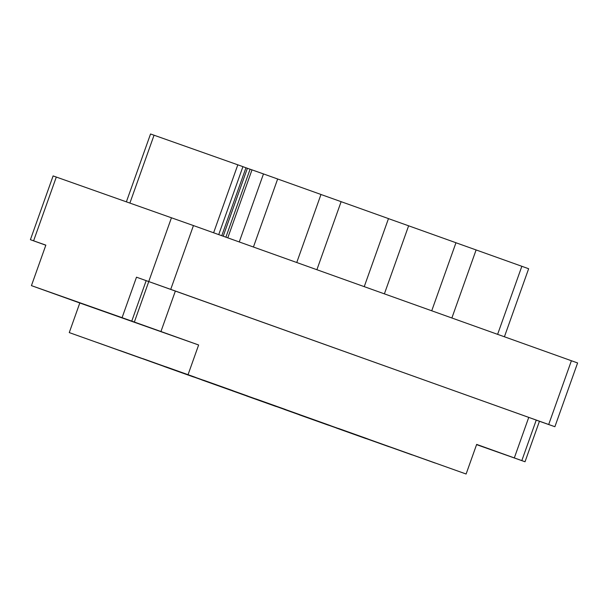 <?xml version="1.0" encoding="UTF-8"?>
<svg xmlns="http://www.w3.org/2000/svg" width="608" height="608" viewBox="0 0 608 608"><rect width="100%" height="100%" fill="white"/><g stroke="black" fill="none" stroke-linecap="round" stroke-linejoin="round"><path stroke-width="0.91" d="M476.611 444.524L499.92 452.793L476.634 444.478M131.427 321.054L159.836 331.193L131.427 321.054M59.759 295.724L88.168 305.854L59.759 295.724M134.877 322.438L74.655 300.952L134.877 322.438M476.581 444.615L481.802 446.439L476.604 444.554M195.358 377.302L165.817 366.761L195.358 377.302M233.031 390.724L203.49 380.182L233.031 390.724M201.803 379.795L172.262 369.254L201.803 379.795M149.424 361.061L119.875 350.52L149.424 361.061M285.418 409.458L255.869 398.916L285.418 409.458M210.064 382.607L180.523 372.066L210.064 382.607M262.451 401.333L232.902 390.8L262.451 401.333M187.097 374.482L157.556 363.949L187.097 374.482M231.215 390.404L201.674 379.863L231.215 390.404M247.737 396.028L218.196 385.487L247.737 396.028M300.124 414.762L270.583 404.221L300.124 414.762M172.391 369.178L142.842 358.636L172.391 369.178M224.77 387.912L195.229 377.37L224.77 387.912M178.836 371.67L149.287 361.129L178.836 371.67M216.509 385.1L186.968 374.558L216.509 385.1M164.13 366.366L134.581 355.824L164.13 366.366M193.542 376.975L164 366.442L193.542 376.975M141.162 358.249L111.614 347.708L141.162 358.249M126.449 352.944L96.908 342.403L126.449 352.944M366.206 438.672L336.657 428.131L366.206 438.672M328.533 425.243L298.984 414.709L328.533 425.243M276.146 406.516L246.605 395.975L276.146 406.516M351.5 433.367L321.951 422.826L351.5 433.367M299.113 414.633L269.572 404.092L299.113 414.633M313.819 419.938L284.278 409.404L313.819 419.938M359.761 436.179L330.212 425.638L359.761 436.179M412.14 454.913L382.599 444.372L412.14 454.913M330.342 425.57L300.8 415.028L330.342 425.57M382.728 444.296L353.187 433.755L382.728 444.296M261.44 401.212L231.891 390.67L261.44 401.212M374.467 441.484L344.918 430.943L374.467 441.484M345.055 430.874L315.506 420.333L345.055 430.874M397.434 449.601L367.893 439.067L397.434 449.601M368.022 438.991L338.474 428.45L368.022 438.991M389.173 446.789L359.632 436.248L389.173 446.789M336.794 428.062L307.245 417.521L336.794 428.062M420.402 457.725L390.86 447.184L420.402 457.725M435.108 463.03L405.566 452.489L435.108 463.03M213.613 232.78L237.812 164.821L242.926 166.653L218.728 234.612M476.573 444.63L525.023 461.761L539.44 421.268L554.891 426.717L136.496 277.187L122.079 317.672L31.434 285.631L45.851 245.138L30.4 239.689L45.82 245.222M316.897 269.716L341.126 201.674L388.474 218.599L364.245 286.642M384.393 293.846L408.622 225.804L455.97 242.736L431.733 310.779M451.881 317.984L476.11 249.941L521.846 266.289L528.641 268.736L504.42 336.764M30.4 239.689L53.109 175.917L193.443 225.568L577.6 362.953L554.891 426.717M466.116 474.012L69.259 332.591L466.116 474.012L476.657 444.402L525.023 461.761M539.44 421.268L536.233 420.12M244.88 395.238L305.079 416.624L244.91 395.147M69.259 332.591L79.8 302.982L31.434 285.631M514.33 457.877L528.747 417.392L175.37 291.027L160.945 331.512L122.079 317.672M188.085 374.596L198.626 344.987L160.945 331.512M134.353 322.05L148.77 281.565L146.171 280.645L131.754 321.13M146.171 280.645L136.496 277.187M148.77 281.565L175.37 291.027M528.747 417.392L536.248 420.09L521.831 460.575M79.8 302.982L198.626 344.987M250.086 169.244L242.919 166.676M247.388 168.294L223.204 236.208M239.256 241.954L263.477 173.926L320.978 194.469L296.75 262.512M237.812 164.821L154.052 135.212L129.892 203.057M263.477 173.926L251.993 169.868L227.787 237.85M225.902 237.173L250.101 169.199L251.993 169.868M341.126 201.674L320.971 194.492M408.622 225.804L388.466 218.629M476.11 249.941L455.954 242.759M126.388 201.818L150.541 133.988L154.052 135.212M245.966 167.762L221.776 235.699M497.618 334.332L521.846 266.289M56.308 177.042L33.6 240.814M148.747 281.519L171.456 217.748M548.697 424.49L571.406 360.719M193.443 225.568L170.734 289.34M277.658 178.98L253.43 247.023"/></g></svg>
